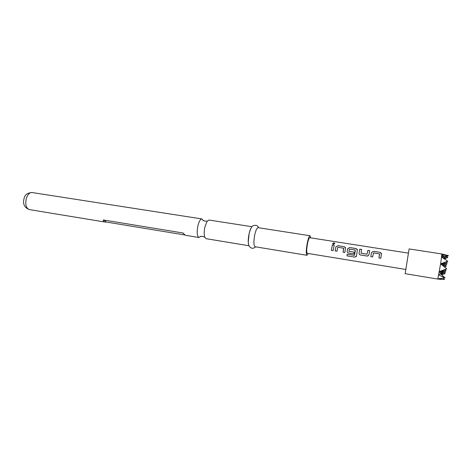<?xml version="1.0" encoding="UTF-8"?>
<svg xmlns="http://www.w3.org/2000/svg" width="472" height="472" viewBox="0 0 472 472"><rect width="100%" height="100%" fill="white"/><g stroke="black" fill="none" stroke-linecap="round" stroke-linejoin="round"><path stroke-width="0.71" d="M334.837 243.546L333.922 242.891L332.583 243.446M333.492 244.195L334.837 243.369L333.928 242.791L332.595 243.534L333.492 244.195M200.966 236.147L199.013 237.522C197.042 236.277 196.688 232.324 197.939 225.669C199.101 221.25 200.447 219.008 201.987 218.949L203.414 220.861M440.594 263.866L447.71 261.217L441.326 256.827L443.698 256.272L441.538 254.957L441.822 253.977L409.112 248.927L405.153 273.671L437.804 279.076L440.594 263.866L446.406 268.538M371.511 252.508L370.809 256.65L372.668 256.945L373.47 252.933L379.5 253.889L378.945 257.954L380.815 258.255L381.476 253.429L380.054 252.331L373.535 251.305L371.511 252.508L370.821 256.632L372.673 256.927M368.974 254.626L369.706 250.697L367.859 250.408L367.027 254.202L361.027 253.234L361.652 249.422L359.817 249.133L359.08 253.051C359.009 254.083 359.493 254.732 360.525 254.998L366.98 256.03L367.812 255.971L368.974 254.626M360.525 254.998L360.537 254.98C359.505 254.721 359.021 254.078 359.08 253.051L359.817 249.133M356.525 255.848L357.387 249.546L356.036 248.537L349.652 247.529L347.64 248.72L347.191 251.145C347.127 252.178 347.604 252.827 348.631 253.086L353.858 253.924L354.142 252.131L348.956 251.305L349.357 249.11L355.257 250.042L354.478 255.364L347.174 254.225L346.991 255.865L354.643 257.104L356.212 256.591L356.525 255.848M335.893 246.856L335.179 250.927L336.978 251.216L337.793 247.269L343.628 248.195L343.061 252.195L344.873 252.485L345.528 247.635L344.212 246.673L337.905 245.676L335.893 246.856L335.197 250.915L336.984 251.198M332.4 244.803L331.35 250.313L333.143 250.602L334.194 245.086L332.4 244.803L331.368 250.302L333.149 250.585M408.256 253.104L309.738 237.699C309.06 237.853 308.322 239.8 307.526 243.546C306.552 249.163 306.452 252.42 307.237 253.328L405.643 269.435M360.974 253.187L367.015 254.19L367.859 250.408M252.03 226.725L208.925 220.029L207.037 221.397L204.96 226.784C204.087 230.802 203.957 234.13 204.577 236.767L205.945 238.661L248.986 245.747M310.682 237.847L310.039 235.746L258.154 227.681C256.969 227.805 255.836 230.147 254.762 234.702C253.523 241.546 253.635 245.564 255.104 246.75L306.912 255.281L308.181 253.482M310.039 235.746C309.195 235.929 308.275 238.366 307.284 243.05C306.057 250.071 305.933 254.148 306.912 255.281M251.482 227.445C250.567 228.654 249.765 230.773 249.08 233.799C248.101 238.714 247.971 242.413 248.691 244.891M184.127 234.094L182.859 232.973L103.445 219.976L106.501 222.076L184.817 234.956M182.859 232.973L185.396 235.28L199.013 237.522M106.501 222.076L104.707 221.999C103.309 221.639 102.89 220.967 103.445 219.976M201.987 218.949L32.096 192.541C29.63 192.434 27.712 194.381 26.338 198.387C25.051 204.47 26.066 208.211 29.364 209.597C24.349 207.633 22.591 203.904 24.096 198.423C24.756 194.794 27.429 192.836 32.096 192.541M443.279 278.315L444.335 279.518L437.91 278.846M437.927 278.787L444.878 277.955L438.742 274.916M446.453 256.567L447.834 257.447L443.727 258.426M441.804 254.927L448.264 255.564L441.827 253.977M445.161 265.435L446.193 266.391L444.335 266.839M444.512 279.442L444.14 279.536M439.397 272.031L446.724 268.828M439.332 271.595L446.553 268.869M444.105 272.739L445.096 273.648L441.627 274.775M445.096 273.648L441.391 274.556M441.161 264.314L447.851 261.346M446.193 266.391L444.577 267.034M438.789 274.645L441.054 273.583L439.279 271.925M441.603 256.75L441.792 255.069M440.636 263.582L441.574 256.98M441.798 257.128L443.698 256.272M448.264 255.564L441.945 257.228M443.503 266.167L446.73 264.745L442.883 265.677M446.211 262.072L447.285 263.063L441.385 264.485M440.913 274.12L445.627 272.078L440.736 273.276M445.137 269.524L446.17 270.468L439.479 272.108M440.417 272.975L446.17 270.468M440.588 273.819L445.043 277.914M443.161 258.042L448.4 255.694M444.482 258.945L447.834 257.447M445.68 263.771L446.73 264.745M442.347 265.246L447.285 263.063M444.612 271.146L445.627 272.078M334.176 245.157L332.4 244.874M337.905 245.676L335.899 246.903M344.212 246.673L337.905 245.741M345.61 248.03L344.218 246.738M343.061 252.195L344.879 252.467M343.079 252.178L343.728 248.325M354.643 257.104L346.991 255.865M354.661 257.039L356.437 256.207M357.457 249.965L356.036 248.537M356.036 248.608L349.652 247.529M349.652 247.599L347.64 248.72M347.646 248.768L347.191 251.145M347.203 251.157C347.144 252.172 347.622 252.815 348.643 253.075L353.864 253.912M354.142 252.142L348.879 251.263M355.363 250.219L354.525 255.293M347.014 255.8L347.185 254.225M369.688 250.768L367.853 250.473M360.537 254.98L366.992 256.019L368.313 255.712M361.641 249.493L359.817 249.204M373.535 251.305L371.511 252.555M380.054 252.331L373.535 251.369M381.535 253.901L380.048 252.402M379.6 254.024L378.957 257.936L380.821 258.237M200.93 236.49L202.759 236.401L204.494 237.086L204.577 236.767M203.485 220.524L205.19 221.179L207.055 221.067L207.037 221.397M255.576 246.832C253.299 248.897 251.192 248.72 249.251 246.29C248.732 245.375 248.408 243.882 248.272 241.811L249.104 233.77C250.449 228.708 251.83 226.017 253.24 225.704C255.853 224.814 257.653 225.498 258.632 227.752M29.364 209.597L104.707 221.999M183.62 233.457L183.295 233.168M441.875 279.406L437.809 279.076"/></g></svg>

